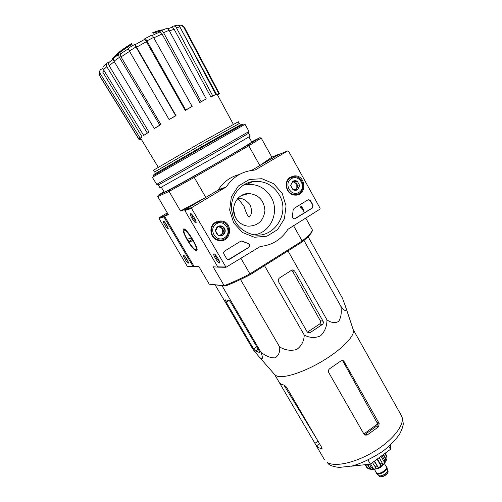 <?xml version="1.0" encoding="UTF-8"?>
<svg xmlns="http://www.w3.org/2000/svg" width="502" height="502" viewBox="0 0 502 502"><rect width="100%" height="100%" fill="white"/><g stroke="black" fill="none" stroke-linecap="round" stroke-linejoin="round"><path stroke-width="0.75" d="M237.571 198.71C238.601 199.35 240.765 201.911 244.047 206.41C246.438 213.77 248.183 217.322 249.293 217.059C251.954 214.473 252.192 210.338 250.021 204.653C245.967 200.034 242.077 197.932 238.35 198.353M164.386 215.998L167.919 213.921L164.072 216.18L163.89 216.939L193.132 266.568L193.866 266.75L194.174 266.568L164.386 215.998L168.402 214.743L157.747 196.621L169.08 191.438L180.5 210.972L185.407 209.441L205.789 197.418L194.243 177.413L169.08 191.438L169.375 190.07L158.111 195.303L163.941 191.695M113.803 57.881C116.935 54.373 123.04 49.83 132.12 44.245L131.8 43.687C121.095 50.307 114.669 55.308 112.523 58.684M113.352 58.445L112.825 59.249M131.8 43.687L131.304 43.756C124.276 48.092 119.125 51.831 115.849 54.963M152.752 32.661L153.292 32.58L153.606 33.132L153.072 33.214L152.752 32.661L157.935 30.854M162.836 29.869C161.01 29.825 157.829 30.729 153.292 32.58M161.506 30.566L153.606 33.132M160.722 30.892L158.299 31.394M100.601 69.634L102.973 68.303M147.274 132.999L143.71 135.421L149.006 132.101L147.274 132.999L106.807 66.697C105.966 65.065 106.123 63.81 107.271 62.945L109.649 61.903M129.566 51.386L121.026 56.902L160.935 124.584L159.787 125.105L119.42 57.379C118.522 55.697 118.472 54.592 119.263 54.065L120.9 53.607L128.274 48.832M135.973 47.006L134.869 44.283L135.477 44.502L136.563 47.188L176.014 115.661L175.669 115.698L135.973 47.006L129.334 50.984L169.092 119.532L176.014 115.661M146.389 41.691C145.417 40.06 144.714 39.357 144.275 39.583L144.771 38.748C145.216 38.528 145.931 39.238 146.91 40.888L185.696 110.007L185.194 110.446L146.389 41.691L136.563 47.188M158.958 32.329L160.514 30.998C161.55 30.515 162.573 31.074 163.57 32.68L201.114 101.636L199.846 102.49L162.027 33.967L153.813 37.851M170.504 27.867L172.832 26.28M178.925 25.753L180.469 25.119M100.607 69.627C99.528 70.713 99.365 71.981 100.13 73.43L99.333 75.105L138.998 139.198L140.987 138.1L142.129 137.002L140.127 138.113L100.13 73.43M103.983 70.475L102.741 72.037L142.129 137.002M99.333 75.105L99.352 71.849M140.127 138.113L138.998 139.198M140.949 138.747L139.192 139.769L100.118 76.643M141.15 139.079L139.192 139.769M217.642 95.192L218.502 94.715L217.736 95.367M216.707 94.646L217.385 94.709L219.368 93.554L184.485 27.409L183.506 26.757L218.709 93.479L216.707 94.646L180.594 28.212M183.506 26.757L180.45 25.125M182.421 25.571L184.485 27.409L219.361 93.541L218.709 93.479M173.61 26.06L176.428 25.389C177.821 24.931 178.976 25.426 179.892 26.888L176.422 27.742L212.704 95.844L210.909 96.949L174.156 29.273L169.381 30.911M210.909 96.949L215.829 94.47L179.892 26.888M176.422 27.742C175.462 26.223 174.263 25.734 172.826 26.286M167.687 28.796L170.573 27.842C171.998 27.296 173.19 27.773 174.156 29.273M215.829 94.47L212.704 95.844M160.853 30.848L166.043 28.67C167.084 28.206 168.101 28.765 169.08 30.346L163.57 32.68M199.846 102.49L206.316 98.957L169.08 30.346M152.162 35.523L158.99 32.316C160.019 31.833 161.029 32.385 162.027 33.967M206.316 98.957L201.114 101.636M144.896 38.685L151.422 35.303C151.886 35.077 152.602 35.786 153.574 37.43L146.91 40.888M185.194 110.446L192.147 106.443L153.574 37.43M192.147 106.443L185.696 110.007M129.334 50.984L128.248 48.261L134.812 44.32M175.669 115.698L169.092 119.532M121.026 56.902C120.147 55.233 120.097 54.141 120.882 53.62M119.42 57.379L113.985 61.169L154.258 128.518L160.935 124.584M113.985 61.169C113.101 59.506 113.044 58.408 113.835 57.868L119.024 54.222M159.787 125.105L154.258 128.518M106.807 66.697L103.481 69.652L143.71 135.421M103.481 69.652C102.653 68.065 102.791 66.829 103.889 65.957L106.8 63.34M114.274 61.652L109.129 65.662L149.006 132.101M109.129 65.662C108.3 64.036 108.463 62.794 109.605 61.941L113.27 59.041M235.821 218.063C229.483 207.891 237.22 193.232 248.678 193.527C258.593 194.563 264.008 200.235 264.93 210.539C263.625 220.748 258.003 225.956 248.063 226.17C242.786 225.498 238.707 222.794 235.821 218.063M305.705 217.993L312.514 230.217L311.817 232.131C310.512 234.484 307.262 237.785 302.072 242.033L302.148 241.01L249.914 273.885L240.897 258.26M312.514 230.217L312.194 230.864C310.857 233.261 307.506 236.643 302.148 241.01L293.501 225.58M251.671 141.815L259.816 137.692L261.191 138.056L248.772 145.8L259.835 165.534L279.2 154.365M259.816 137.692L247.75 145.172L248.772 145.8L194.243 177.413L193.728 176.472L169.375 190.07M302.072 242.033L250.354 274.607C240.797 279.532 232.489 283.329 225.436 285.996L224.174 285.669L213.143 266.807L218.401 267.164M194.174 266.568L198.905 266.625L209.227 284.176L224.174 285.669C231.435 282.927 240.012 278.999 249.914 273.885L250.354 274.607M209.227 284.176L225.436 285.996M261.191 138.056L271.82 157.145L279.093 154.17M187.409 240.345C183.556 233.468 182.326 229.652 183.732 228.887C186.455 228.278 197.769 246.187 197.154 250.14C196.037 252.148 192.787 248.885 187.409 240.345M247.75 145.172L193.728 176.472M248.973 136.99L251.791 142.028C252.28 142.229 235.369 152.382 213.124 165.171C190.904 177.959 169.412 189.888 165.208 191.814L164.223 192.178L161.305 187.196M180.5 210.972L205.789 197.418M259.835 165.534L271.82 157.145M158.111 195.303L157.747 196.621M242.121 124.734L241.795 124.157L202.35 146.308L154.735 173.93L153.876 174.514L154.208 175.079M154.34 169.72L153.512 170.335L154.516 172.048L201.271 144.714L239.347 123.467L238.375 121.735L200.229 142.894L154.34 169.72M233.562 209.679L235.206 216.883M323.068 321.224L294.668 271.08L293.193 269.969L291.562 270.264L279.664 277.857C278.259 278.961 277.932 280.348 278.679 282.011L307.149 331.835L308.247 332.795L310.223 332.569L322.309 324.499C323.388 323.608 323.639 322.516 323.068 321.224L320.282 320.715C320.86 322.014 320.659 323.106 319.68 323.991L322.309 324.499M215.195 284.96L252.958 349.336L258.285 355.868C263.412 361.785 263.017 357.424 260.864 352.103C265.652 356.05 270.358 357.97 274.983 357.863C278.528 355.849 280.091 352.222 279.664 346.982C285.199 350.239 290.903 351.074 296.77 349.48C301.533 345.947 304.024 341.128 304.243 335.041C309.621 337.94 315.036 338.222 320.477 335.894C324.813 331.64 326.971 326.3 326.965 319.881L287.979 250.906M304.243 335.041L264.529 265.677M279.664 346.982L240.514 279.488M260.864 352.103L221.978 285.644M326.965 319.881C331.27 322.905 335.179 323.395 338.693 321.362C341.109 317.421 341.831 312.395 340.845 306.283C344.309 310.788 347.867 313.411 345.376 306.051L342.402 298.094L308.09 236.687M340.845 306.283L303.967 240.452M253.61 348.877L255.374 351.005L259.59 352.492L259.132 350.798L230.864 302.499L229.1 300.422L225.36 299.87L226.189 302.129L253.61 348.877L256.786 346.788M351.13 466.232L370.394 464.112L390.518 449.277L390.512 444.973M370.394 464.112L368.098 460.121M390.518 449.277L388.906 446.435M377.699 423.895L342.872 361.063L343.989 361.384L343.035 360.499L341.191 360.75L329.877 368.562C328.433 369.635 328.057 370.972 328.741 372.566L364.082 434.362L364.816 435.102L367.169 435.033L365.406 434.192L376.814 425.934L377.699 423.895L363.862 433.973M367.169 435.033L378.627 426.738L379.167 423.45L343.989 361.384M286.498 387.142L284.308 385.153L281.54 384.444L279.733 383.183L280.367 384.344L316.423 445.87L318.525 447.696L321.945 448.838L321.638 447.32L286.498 387.142M353.213 329.676L353.333 330.027C355.14 335.731 341.969 349.43 322.767 360.913C303.603 372.44 283.103 378.897 276.577 375.954L274.707 374.605M310.223 332.569L307.682 331.991L319.68 323.991M294.668 271.08L292.459 271.024L320.282 320.715M167.329 212.923L159.197 217.699L159.015 218.433L187.403 266.493L187.968 266.738M183.676 255.43L183.682 255.43C184.567 255.211 188.62 261.598 188.413 262.885C188.35 265.069 182.226 255.43 183.676 255.43L183.851 255.474M163.451 221.156L163.508 221.15C164.405 220.943 168.44 227.431 168.226 228.736C168.164 230.92 162.171 221.407 163.451 221.156M168.032 227.814L164.405 221.796M188.212 261.969L184.579 256.064M224.639 251.069C223.622 251.847 223.39 252.826 223.93 254.012L226.603 258.624L227.908 259.609L229.452 259.365L248.772 247.411C250.197 245.911 250.034 244.625 248.289 243.533L241.958 240.998L240.596 241.261L224.639 251.069M255.518 169.914L253.133 170.272C241.763 171.521 232.815 177.068 226.289 186.913L191.802 207.546L191.582 208.437L226.019 267.271L260.293 246.469C272.172 245.246 281.371 239.529 287.891 229.32L319.918 209.165L320.119 208.317L288.537 151.14L287.721 150.889L254.928 170.14M282.212 193.377L286.052 205.883L284.414 218.778L277.619 229.59L266.932 236.204L254.414 237.27L242.522 232.514L233.656 222.8L229.652 210.068L231.353 196.897L238.4 185.978L249.325 179.496L261.9 178.706L273.621 183.682L282.212 193.377M290.52 177.137L293.99 175.97C306.289 174.294 307.456 196.05 295.025 195.115C286.272 195.184 282.764 181.266 290.52 177.137M215.477 222.279L220.642 220.962C234.139 221.162 231.441 243.947 218.32 240.439C210.112 238.883 208.117 226.233 215.477 222.279M292.409 216.293C292.296 217.724 292.904 218.577 294.235 218.853L295.352 218.577L312.382 208.035L313.047 205.205L310.55 200.687L308.855 199.639L307.877 199.909L294.09 208.38L293.137 210.074L292.409 216.293M214.028 253.893L214.04 253.893C215.245 253.642 219.845 260.776 219.612 262.533C219.512 265.571 212.001 253.949 214.028 253.893L214.323 253.968M190.522 213.563L190.609 213.551C191.839 213.325 196.395 220.591 196.144 222.373C196.044 225.429 188.739 213.977 190.522 213.563M225.605 187.579L217.699 190.39L185.056 209.648L184.843 210.507L217.742 266.882L225.649 266.982M277.92 154.886L251.483 170.46M239.316 174.508C230.474 176.792 223.49 181.868 218.357 189.743L217.699 190.39M279.231 194.895C290.896 213.758 273.019 240.151 252.06 234.359C239.134 230.255 232.257 221.137 231.435 207.012C231.629 194.312 241.18 183.142 253.077 181.486C264.334 180.469 273.057 184.943 279.231 194.895M243.156 185.244L246.363 184.548C257.024 183.575 265.282 187.792 271.136 197.186C279.94 211.737 270.71 232.702 254.401 234.785M290.332 177.25L291.913 177.193M296.55 194.356L295.157 195.115M216.494 221.752L219.016 221.79M221.928 239.83L219.543 240.646M196.018 221.52C193.734 219.543 192.26 217.084 191.588 214.147M219.474 261.68C217.203 259.76 215.716 257.357 215.013 254.464M300.849 207.508L301.206 206.931L300.849 207.508L301.426 207.458M300.635 207.552L300.999 207.784M301.495 207.452L303.622 211.273L304.124 210.959L301.507 206.253L300.999 206.567L301.206 206.931M301.325 207.583L303.622 211.273M300.999 206.567L301.507 206.253M294.555 218.847L312.156 208.079L312.821 205.249L310.324 200.737L308.341 199.702M300.786 206.611L300.987 206.968M228.347 259.672L248.59 247.423C250.015 245.93 249.858 244.637 248.107 243.552L248.289 243.533M241.349 240.991L248.107 243.552M225.229 230.801L222.894 235.118L218.075 235.143L215.584 230.845L217.931 226.527L222.75 226.515L225.229 230.801C225.197 232.677 224.419 234.114 222.894 235.118C221.307 236.009 219.7 236.015 218.075 235.143L216.274 233.336L215.584 230.845C215.615 228.968 216.4 227.525 217.931 226.527C219.525 225.643 221.131 225.636 222.75 226.515L224.124 227.713L225.091 229.703L225.229 230.801L223.873 231.014L221.407 226.753L217.774 226.76M216.381 223.842C224.877 218.652 232.953 232.702 224.438 237.785C215.985 243.062 207.772 228.937 216.381 223.842M215.578 222.963L220.893 221.777C232.658 222.593 230.318 242.315 218.734 239.874C210.821 238.883 208.543 226.735 215.578 222.963M214.856 222.687L217.165 222.217M220.039 240L217.692 240.263M217.611 227.017L219.016 226.76L222.643 228.887L222.712 233.154L223.873 231.014M221.639 235.137L222.712 233.154L220.259 235.156M221.407 226.753L222.75 226.515M299.713 185.583L297.51 189.737L292.967 189.681L290.62 185.464L292.835 181.304L297.379 181.373L299.713 185.583L297.51 189.737C296.011 190.572 294.498 190.553 292.967 189.681L290.62 185.464L292.835 181.304C294.341 180.469 295.854 180.494 297.379 181.373L299.713 185.583L297.943 186.066L295.622 181.881L292.478 181.837M291.367 178.668C299.387 173.767 307.004 187.56 298.966 192.36C290.991 197.336 283.253 183.475 291.367 178.668M290.514 177.859L294.103 176.748C305.053 175.725 306.082 194.87 295.063 194.5C286.793 194.971 283.166 181.78 290.514 177.859M289.347 177.978L290.783 177.708M295.32 194.494L293.946 194.996M292.396 181.962L293.363 181.849L296.782 183.977L296.845 188.124L297.943 186.066M295.979 189.769L296.845 188.124L295.195 189.769M295.622 181.881L297.379 181.373M243.577 124.032L204.634 145.906L152.859 175.989M153.267 176.798L152.376 177.375L156.712 184.366L249.023 131.48L245.02 124.314L153.267 176.798M248.408 133.281L248.39 133.35C247.731 134.128 166.206 180.852 159.222 184.46L158.394 184.83M248.546 133.225L250.184 136.149L210.131 159.692L160.935 187.384L159.975 187.817L158.281 184.924M195.724 249.582L195.68 249.582C193.251 250.046 183.506 234.616 183.996 231.089C184.146 225.103 199.639 249.532 195.724 249.582M188.921 241.487L187.453 238.996L191.3 238.45L192.793 240.998L188.921 241.487L191.996 239.636M378.79 475.419L378.91 475.507C380.773 477.126 387.939 473.022 387.481 470.594L387.462 470.456M376.186 473.129L376.644 473.693C378.891 475.651 387.626 470.65 387.067 467.726L386.81 467.048M375.948 472.012L376.092 472.991C377.56 476.172 388.743 469.765 386.735 466.891L385.969 466.27M374.624 469.063C378.646 468.768 381.802 466.96 384.093 463.641M386.967 458.426L386.578 455.59L386.967 458.426L386.509 459.757L383.49 454.454M383.202 454.668L385.624 458.91L385.869 461.382M385.944 461.244L386.509 459.757M381.959 455.584L384.632 460.259L384.777 462.9L381.005 456.287M379.161 457.648L382.066 462.737L382.769 464.846L384.777 462.9M377.435 458.916L380.347 464.005L381.056 466.113L377.084 459.179M374.178 461.319L378.32 467.682L381.056 466.113M372.453 462.593L376.356 468.517L373.576 469.276L371.455 467.808L369.792 467.983L371.775 469.445M365.613 464.645L367.351 467.657L368.694 468.899L371.643 469.445M365.029 464.708L367.006 467.858L368.688 468.912M384.783 453.507L386.571 456.644M385.21 453.187L386.578 455.59M367.734 464.406L369.792 467.983M369.397 464.218L371.455 467.808M378.32 467.682L374.523 461.062M373.657 469.27L370.601 463.955M370.062 469.182L367.338 464.45M258.172 349.154L255.374 351.005M228.925 300.391L226.189 302.129M327.116 462.38L328.86 464.325C330.661 465.436 332.581 466.603 339.258 467.425L352.172 465.988C361.534 463.352 371.888 458.351 383.239 450.991C390.932 444.759 396.486 438.949 399.906 433.571C401.575 430.233 402.573 427.641 402.905 425.79C403.633 424.259 403.137 420.883 401.431 415.662C405.779 422.879 394.767 438.535 375.803 450.47C356.897 462.467 334.941 467.544 327.116 462.38M376.814 425.934L378.627 426.738M377.372 422.678L379.167 423.45M281.453 384.4L280.7 384.915M318.023 441.132L314.898 443.36M319.504 443.668L316.423 445.87M322.052 448.556L321.556 448.913M193.132 266.568L187.403 266.493M163.89 216.939L159.015 218.433M164.072 216.18L159.197 217.699M191.582 208.437L184.843 210.507M287.721 150.889L277.775 154.949M226.289 186.913L218.357 189.743M191.802 207.546L185.056 209.648M380.441 476.712C383.679 476.718 386.113 475.325 387.751 472.533M387.851 471.033C389.772 473.7 380.434 479.046 379.098 476.047C380.321 478.695 389.521 473.424 387.851 471.033L387.444 470.311M376.08 472.244C376.073 477.051 390.249 468.937 386.101 466.509M374.297 469.138L376.318 472.658C377.699 475.658 388.228 469.627 386.339 466.923L384.325 463.396M375.609 469.05C378.916 468.667 381.576 467.142 383.591 464.482M385.624 458.91L384.632 460.259M382.066 462.737L380.347 464.005M376.864 466.007L374.894 466.847M367.351 467.657L366.429 467.136M243.526 195.046L245.365 193.954M144.275 39.583L135.471 44.502M311.817 232.131L312.194 230.864M233.336 124.301L217.379 94.696M158.281 167.285L140.667 138.276M99.346 71.849L99.741 71.014M184.316 229.044L183.732 228.887M248.678 193.527L240.985 195.799M317.484 440.21L283.931 385.097M342.584 360.367L343.029 360.492M274.594 374.479L280.129 383.936M315.444 444.295L324.474 459.732M353.157 329.507L401.431 415.662M353.333 330.027L345.382 306.082M274.97 374.906L258.31 355.893M292.352 269.95L293.193 269.969M193.452 266.813L187.71 266.731M226.019 267.271L218.106 267.158M246.363 184.548L253.077 181.486M290.545 177.225L293.99 175.97M217.993 221.689L220.642 220.962M218.734 239.874L217.109 240.063M295.063 194.5L293.45 194.895M248.39 133.35L248.867 131.593M158.469 184.849L156.712 184.366M195.68 249.582L197.154 249.971M184.108 230.613L184.447 229.113M379.098 476.047L378.684 475.325M387.481 470.594L387.067 467.726M378.91 475.507L376.644 473.693M385.938 461.263L384.821 462.831M384.218 463.509C381.451 466.276 378.194 468.14 374.454 469.1M373.576 469.276L371.662 469.445"/></g></svg>

